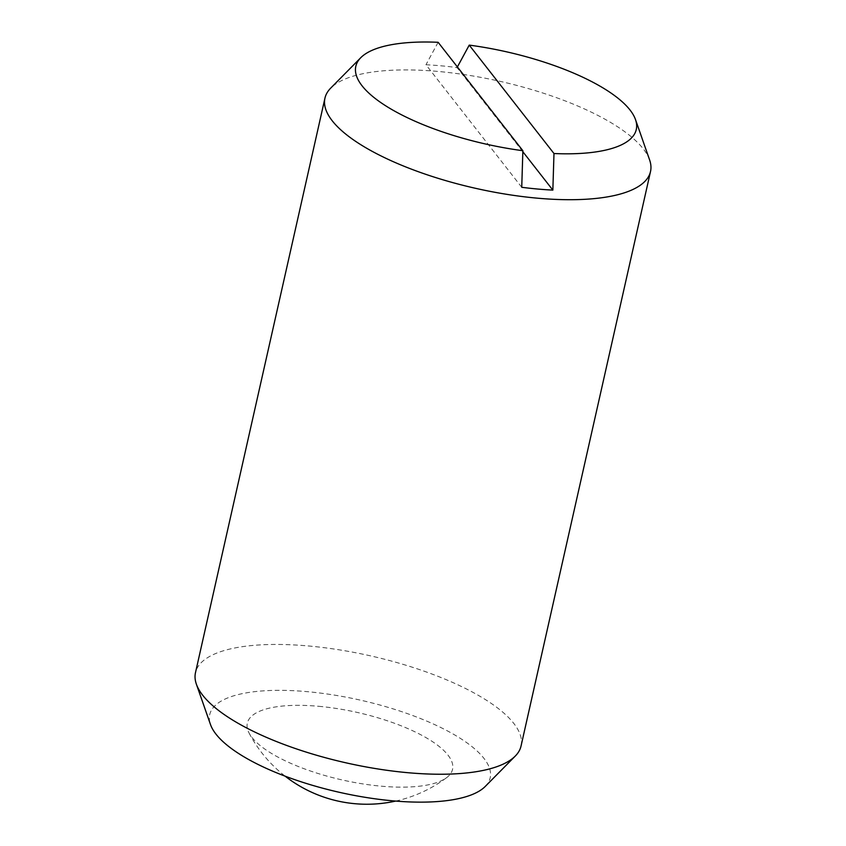 <?xml version="1.0" encoding="UTF-8"?>
<svg xmlns="http://www.w3.org/2000/svg" width="846" height="846" viewBox="0 0 846 846"><rect width="100%" height="100%" fill="white"/><g stroke="black" fill="none" stroke-linecap="round" stroke-linejoin="round"><path stroke-width="0.63" stroke-dasharray="4.23 3.17" d="M318.731 706.304A105.179 34.591 -167.3 0 1 447.978 755.108A105.179 34.591 -167.3 0 1 446.699 777.601A105.179 34.591 -167.3 0 1 381.165 786.177A105.179 34.591 -167.3 0 1 249.094 733.07A105.179 34.591 -167.3 0 1 318.731 706.304M521.041 746.035A166.863 54.874 12.7 0 0 308.737 645.995A166.863 54.874 12.7 0 0 195.479 672.665M649.622 159.979A166.863 54.874 12.7 0 0 438.217 71.455A166.863 54.874 12.7 0 0 330.712 88.111M485.223 786.463A143.746 47.27 12.7 0 0 447.777 731.081A143.746 47.27 12.7 0 0 307.288 691.668A143.746 47.27 12.7 0 0 210.495 724.557M521.739 187.294L425.95 64.751A162.242 53.351 -167.3 0 1 441.252 65.829A162.242 53.351 -167.3 0 1 457.062 67.564L457.4 66.95M522.839 151.72L457.062 67.564M438.133 42.3L425.95 64.751M395.674 801.077A133.012 133.012 0 0 0 446.699 777.601M249.094 733.07A133.012 133.012 0 0 0 285.113 776.163"/><path stroke-width="1.27" d="M553.982 153.528L552.85 190.107A162.242 53.351 -167.3 0 1 537.548 189.028A162.242 53.351 -167.3 0 1 521.739 187.294L522.87 150.715L438.133 42.3A143.746 47.27 12.7 0 0 360.777 57.687L330.712 88.111A166.863 54.874 12.7 0 0 324.959 98.125L195.479 672.665A166.863 54.874 12.7 0 0 196.378 684.171A166.863 54.874 12.7 0 0 407.783 772.694A166.863 54.874 12.7 0 0 515.288 756.049A166.863 54.874 12.7 0 0 521.041 746.035L650.521 171.495A166.863 54.874 12.7 0 0 649.622 159.979L635.505 119.593A143.746 47.27 12.7 0 0 469.234 45.113L553.982 153.528A143.746 47.27 12.7 0 0 635.505 119.593M324.959 98.125A166.863 54.874 12.7 0 0 537.263 198.165A166.863 54.874 12.7 0 0 650.521 171.495M196.378 684.171L210.495 724.557A143.746 47.27 12.7 0 0 392.607 800.813A143.746 47.27 12.7 0 0 485.223 786.463L515.288 756.049M457.062 67.564L469.234 45.113M552.85 190.107L522.839 151.72M360.777 57.687A143.746 47.27 12.7 0 0 522.87 150.715M285.113 776.163A133.012 133.012 0 0 0 395.674 801.077"/></g></svg>
